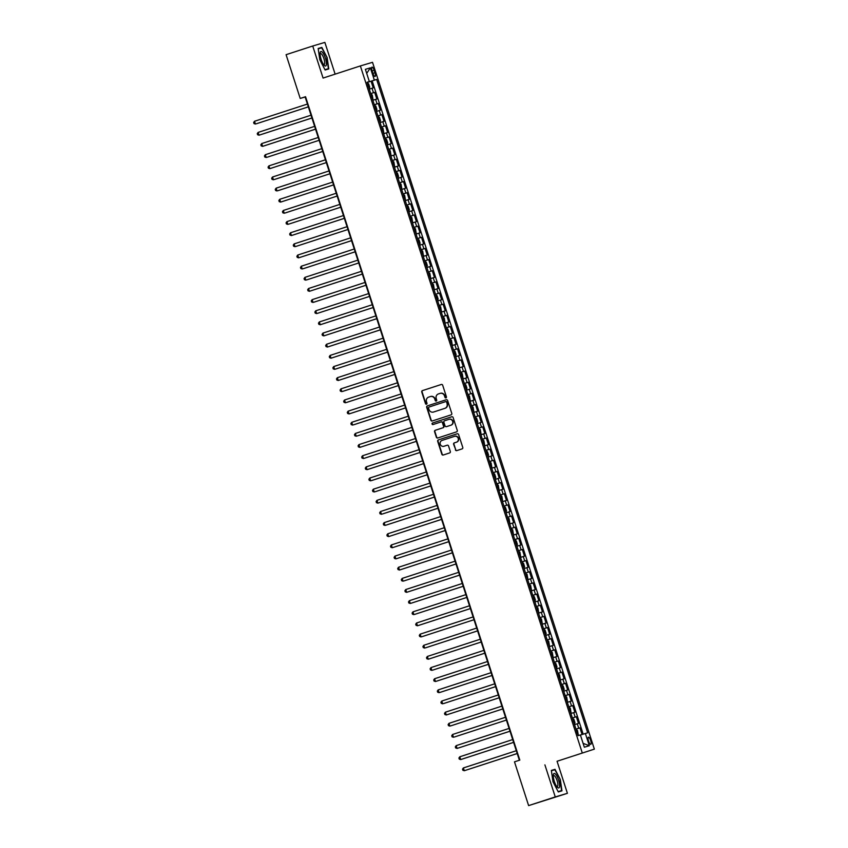 <?xml version="1.0" encoding="UTF-8"?>
<svg xmlns="http://www.w3.org/2000/svg" width="848" height="848" viewBox="0 0 848 848"><rect width="100%" height="100%" fill="white"/><g stroke="black" fill="none" stroke-linecap="round" stroke-linejoin="round"><path stroke-width="1.27" d="M445.953 397.871A0.806 0.774 -106.6 0 0 446.43 396.864L442.677 385.236A1.145 1.102 -106.6 0 0 441.299 384.473L422.452 390.61A1.145 1.102 -106.6 0 0 421.763 392.041L425.516 403.669A0.806 0.774 -106.6 0 0 426.48 404.199A0.806 0.774 -106.6 0 0 426.979 403.192L426.491 401.687A3.678 3.519 -106.6 0 1 428.706 397.097L430.275 396.588A3.678 3.519 -106.6 0 1 434.759 399.005L435.247 400.51A0.806 0.774 -106.6 0 0 436.222 401.03A0.806 0.774 -106.6 0 0 436.709 400.033L436.222 398.528A3.678 3.519 -106.6 0 1 438.437 393.928L440.006 393.419A3.678 3.519 -106.6 0 1 444.479 395.836L444.967 397.341A0.806 0.774 -106.6 0 0 445.953 397.871M590.653 740.452A3.752 1.092 72 0 0 588.438 737.198A3.752 1.092 72 0 0 588.544 741.078A3.752 1.092 72 0 0 590.759 744.332A3.752 1.092 72 0 0 590.653 740.452M455.397 449.853A1.145 1.102 -106.6 0 0 456.796 450.606L462.075 448.889A1.145 1.102 -106.6 0 0 462.775 447.447L458.598 434.536A1.145 1.102 -106.6 0 0 457.199 433.784L438.374 439.911A1.145 1.102 -106.6 0 0 437.685 441.342L441.85 454.263A1.145 1.102 -106.6 0 0 443.228 455.026L449.631 452.938A1.145 1.102 -106.6 0 0 450.33 451.507L448.539 445.974A1.145 1.102 -106.6 0 0 447.172 445.211L443.981 446.249A3.074 2.947 -106.6 0 1 440.229 444.193A3.074 2.947 -106.6 0 1 442.084 440.398L454.486 436.36A3.074 2.947 -106.6 0 1 458.238 438.416A3.074 2.947 -106.6 0 1 456.372 442.221L454.305 442.889A1.145 1.102 -106.6 0 0 453.616 444.32L455.726 449.758A1.145 1.102 -106.6 0 0 456.998 450.542M544.904 764.875L555.26 796.929L528.622 805.6L567.407 793.315L557.062 761.26L594.353 749.134L557.062 761.26M335.13 74.147L324.869 42.4L312.721 46.015L323.077 78.069L360.368 65.932L582.205 752.738M312.721 46.015L286.083 54.685L300.213 98.442L305.142 96.979L519.379 760.253M528.622 805.6L514.492 761.843L519.813 760.105L305.545 96.714L300.213 98.442M451.083 414.852A1.145 1.102 -106.6 0 0 451.783 413.421L447.606 400.5A1.145 1.102 -106.6 0 0 446.207 399.747L427.381 405.874A1.145 1.102 -106.6 0 0 426.692 407.305L430.858 420.226A1.145 1.102 -106.6 0 0 432.257 420.979L451.083 414.852M453.108 417.523L457.273 430.434A1.145 1.102 -106.6 0 1 456.584 431.865L437.759 437.992A1.145 1.102 -106.6 0 1 436.36 437.239L434.568 431.717A1.145 1.102 -106.6 0 1 435.268 430.275L442.9 427.795A1.145 1.102 -106.6 0 0 443.589 426.364L442.412 422.696A1.145 1.102 -106.6 0 0 441.013 421.944L433.063 424.53A0.806 0.774 -106.6 0 0 433.063 424.53A0.806 0.774 -106.6 0 1 432.077 423.989A0.806 0.774 -106.6 0 1 432.565 422.993L451.708 416.771A1.145 1.102 -106.6 0 1 453.108 417.523M582.078 734.516L579.937 727.881L575.993 729.163M575.972 729.1L578.739 728.231L577.297 723.779L578.495 723.418L576.333 716.73L572.389 718.012M572.368 717.959L575.135 717.09L573.693 712.627L574.891 712.267L572.729 705.578L568.785 706.861M568.764 706.808L571.531 705.939L570.089 701.476L571.287 701.116L569.125 694.427L565.181 695.71M565.171 695.657L567.927 694.788L566.496 690.325L567.694 689.975L565.531 683.276L561.588 684.569M561.567 684.506L564.333 683.636L562.892 679.174L564.09 678.824L561.927 672.135L557.984 673.418M557.963 673.354L560.729 672.485L559.288 668.023L560.486 667.673L558.323 660.984L554.38 662.267M554.369 662.203L557.125 661.334L555.684 656.882L556.882 656.522L554.73 649.833L550.787 651.116M550.765 651.063L553.521 650.193L552.09 645.731L553.288 645.37L551.126 638.682L547.183 639.964M547.161 639.911L549.928 639.042L548.486 634.58L549.684 634.219L547.522 627.531L543.579 628.813M543.557 628.76L546.324 627.891L544.882 623.428L546.08 623.079L543.918 616.379L539.975 617.662M539.964 617.609L542.72 616.74L541.278 612.277L542.476 611.927L540.324 605.239L536.381 606.521M536.36 606.458L539.127 605.589L537.685 601.126L538.883 600.776L536.72 594.088L532.777 595.37M532.756 595.307L535.523 594.437L534.081 589.985L535.279 589.625L533.116 582.936L529.173 584.219M529.152 584.166L531.919 583.297L530.477 578.834L531.675 578.474L529.512 571.785L525.569 573.068M525.559 573.015L528.315 572.146L526.873 567.683L528.081 567.323L525.919 560.634L521.976 561.917M521.955 561.864L524.721 560.994L523.28 556.532L524.477 556.171L522.315 549.483L518.372 550.765M518.351 550.712L521.117 549.843L519.676 545.381L520.873 545.031L518.711 538.342L514.768 539.625M514.747 539.561L517.513 538.692L516.072 534.229L517.269 533.88L515.107 527.191L511.164 528.474M511.153 528.41L513.909 527.541L512.468 523.089L513.676 522.728L511.514 516.04L507.57 517.322M507.549 517.269L510.316 516.39L508.874 511.938L510.072 511.577L507.91 504.889L503.966 506.171M503.945 506.118L506.712 505.249L505.27 500.786L506.468 500.426L504.306 493.737L500.362 495.02M500.352 494.967L503.108 494.098L501.666 489.635L502.864 489.275L500.712 482.586L496.769 483.869M496.748 483.816L499.504 482.947L498.073 478.484L499.271 478.134L497.108 471.435L493.165 472.728M493.144 472.665L495.91 471.795L494.469 467.333L495.667 466.983L493.504 460.294L489.561 461.577M489.54 461.513L492.306 460.644L490.865 456.192L492.063 455.832L489.9 449.143L485.957 450.426M485.946 450.362L488.702 449.493L487.261 445.041L488.459 444.681L486.307 437.992L482.364 439.275M482.342 439.222L485.109 438.352L483.667 433.89L484.865 433.529L482.703 426.841L478.76 428.123M478.738 428.07L481.505 427.201L480.063 422.739L481.261 422.378L479.099 415.69L475.156 416.972M475.134 416.919L477.901 416.05L476.459 411.587L477.657 411.238L475.495 404.538L471.552 405.832M471.541 405.768L474.297 404.899L472.855 400.436L474.053 400.086L471.901 393.398L467.958 394.68M467.937 394.617L470.704 393.748L469.262 389.296L470.46 388.935L468.297 382.247L464.354 383.529M464.333 383.466L467.1 382.596L465.658 378.144L466.856 377.784L464.693 371.095L460.75 372.378M460.729 372.325L463.496 371.456L462.054 366.993L463.252 366.633L461.089 359.944L457.146 361.227M457.136 361.174L459.892 360.305L458.45 355.842L459.658 355.482L457.496 348.793L453.553 350.076M453.532 350.023L456.298 349.153L454.857 344.691L456.054 344.341L453.892 337.642L449.949 338.924M449.928 338.871L452.694 338.002L451.253 333.54L452.45 333.19L450.288 326.501L446.345 327.784M446.324 327.72L449.09 326.851L447.649 322.388L448.846 322.039L446.684 315.35L442.741 316.633M442.73 316.569L445.486 315.7L444.055 311.248L445.253 310.887L443.091 304.199L439.147 305.481M439.126 305.428L441.893 304.559L440.451 300.097L441.649 299.736L439.487 293.048L435.543 294.33M435.522 294.277L438.289 293.408L436.847 288.945L438.045 288.585L435.883 281.896L431.939 283.179M431.929 283.126L434.685 282.257L433.243 277.794L434.441 277.434L432.289 270.745L428.346 272.028M428.325 271.975L431.081 271.106L429.65 266.643L430.848 266.293L428.685 259.605L424.742 260.887M424.721 260.824L427.487 259.954L426.046 255.492L427.244 255.142L425.081 248.453L421.138 249.736M421.117 249.672L423.883 248.803L422.442 244.351L423.64 243.991L421.477 237.302L417.534 238.585M417.523 238.532L420.279 237.652L418.838 233.2L420.036 232.84L417.884 226.151L413.941 227.434M413.919 227.381L416.686 226.511L415.244 222.049L416.442 221.688L414.28 215L410.337 216.282M410.315 216.229L413.082 215.36L411.64 210.898L412.838 210.537L410.676 203.849L406.733 205.131M406.711 205.078L409.478 204.209L408.036 199.746L409.234 199.397L407.072 192.708L403.129 193.991M403.118 193.927L405.874 193.058L404.432 188.595L405.641 188.245L403.478 181.557L399.535 182.839M399.514 182.776L402.281 181.907L400.839 177.455L402.037 177.094L399.874 170.406L395.931 171.688M395.91 171.625L398.677 170.755L397.235 166.303L398.433 165.943L396.27 159.254L392.327 160.537M392.306 160.484L395.073 159.615L393.631 155.152L394.829 154.792L392.666 148.103L388.723 149.386M388.713 149.333L391.469 148.464L390.038 144.001L391.235 143.641L389.073 136.952L385.13 138.235M385.109 138.182L387.875 137.312L386.434 132.85L387.631 132.5L385.469 125.801L381.526 127.094M381.505 127.03L384.271 126.161L382.83 121.699L384.027 121.349L381.865 114.66L377.922 115.943M377.911 115.879L380.667 115.01L379.226 110.558L380.423 110.198L378.272 103.509L374.328 104.792M374.307 104.728L377.063 103.859L375.632 99.407L376.83 99.046L374.668 92.358L370.703 93.587M370.724 93.64L374.668 92.358M372.113 70.872L372.908 73.32A3.636 1.06 72 0 0 375.049 76.479A3.636 1.06 72 0 0 374.943 72.716L374.148 70.267A3.636 1.06 72 0 0 372.007 67.119A3.636 1.06 72 0 0 372.113 70.872M594.353 749.134L372.516 62.317L360.368 65.932M580.414 735.046L587.664 732.789L376.639 79.426L367.099 82.426M585.374 733.467L589.328 745.731L584.346 747.215L580.382 734.951L578.082 735.64L367.046 82.277L369.346 81.588L365.393 69.324L370.375 67.84L374.339 80.104M583.17 734.167L372.166 80.878L371.064 81.207L373.226 87.895L369.262 89.125M377.063 103.859L378.272 103.509M380.667 115.01L381.865 114.66M384.271 126.161L385.469 125.801M387.875 137.312L389.073 136.952M391.469 148.464L392.666 148.103M395.073 159.615L396.27 159.254M398.677 170.755L399.874 170.406M402.281 181.907L403.478 181.557M405.874 193.058L407.072 192.708M409.478 204.209L410.676 203.849M413.082 215.36L414.28 215M416.686 226.511L417.884 226.151M420.279 237.652L421.477 237.302M423.883 248.803L425.081 248.453M427.487 259.954L428.685 259.605M431.081 271.106L432.289 270.745M434.685 282.257L435.883 281.896M438.289 293.408L439.487 293.048M441.893 304.559L443.091 304.199M445.486 315.7L446.684 315.35M449.09 326.851L450.288 326.501M452.694 338.002L453.892 337.642M456.298 349.153L457.496 348.793M459.892 360.305L461.089 359.944M463.496 371.456L464.693 371.095M467.1 382.596L468.297 382.247M470.704 393.748L471.901 393.398M474.297 404.899L475.495 404.538M477.901 416.05L479.099 415.69M481.505 427.201L482.703 426.841M485.109 438.352L486.307 437.992M488.702 449.493L489.9 449.143M492.306 460.644L493.504 460.294M495.91 471.795L497.108 471.435M499.504 482.947L500.712 482.586M503.108 494.098L504.306 493.737M506.712 505.249L507.91 504.889M510.316 516.39L511.514 516.04M513.909 527.541L515.107 527.191M517.513 538.692L518.711 538.342M521.117 549.843L522.315 549.483M524.721 560.994L525.919 560.634M528.315 572.146L529.512 571.785M531.919 583.297L533.116 582.936M535.523 594.437L536.72 594.088M539.127 605.589L540.324 605.239M542.72 616.74L543.918 616.379M546.324 627.891L547.522 627.531M549.928 639.042L551.126 638.682M553.521 650.193L554.73 649.833M557.125 661.334L558.323 660.984M560.729 672.485L561.927 672.135M564.333 683.636L565.531 683.276M567.927 694.788L569.125 694.427M571.531 705.939L572.729 705.578M575.135 717.09L576.333 716.73M578.739 728.231L579.937 727.881M555.26 796.929L567.407 793.315M367.12 82.489L371.064 81.207M372.166 80.878L376.639 79.426M367.078 82.362L369.346 81.588M375.632 99.407L372.866 100.276M379.226 110.558L376.47 111.427M382.83 121.699L380.063 122.568M386.434 132.85L383.667 133.719M390.038 144.001L387.271 144.87M393.631 155.152L390.875 156.021M397.235 166.303L394.468 167.173M400.839 177.455L398.072 178.324M404.432 188.595L401.676 189.464M408.036 199.746L405.28 200.616M411.64 210.898L408.874 211.767M415.244 222.049L412.478 222.918M418.838 233.2L416.082 234.069M422.442 244.351L419.675 245.22M426.046 255.492L423.279 256.361M429.65 266.643L426.883 267.512M433.243 277.794L430.487 278.663M436.847 288.945L434.081 289.815M440.451 300.097L437.685 300.966M444.055 311.248L441.289 312.117M447.649 322.388L444.893 323.268M451.253 333.54L448.486 334.409M454.857 344.691L452.09 345.56M458.45 355.842L455.694 356.711M462.054 366.993L459.298 367.862M465.658 378.144L462.891 379.014M469.262 389.296L466.495 390.165M472.855 400.436L470.099 401.305M476.459 411.587L473.693 412.457M480.063 422.739L477.297 423.608M483.667 433.89L480.901 434.759M487.261 445.041L484.505 445.91M490.865 456.192L488.098 457.061M494.469 467.333L491.702 468.202M498.073 478.484L495.306 479.353M501.666 489.635L498.91 490.504M505.27 500.786L502.504 501.656M508.874 511.938L506.108 512.807M512.468 523.089L509.712 523.958M516.072 534.229L513.316 535.099M519.676 545.381L516.909 546.25M523.28 556.532L520.513 557.401M526.873 567.683L524.117 568.552M530.477 578.834L527.71 579.703M534.081 589.985L531.314 590.855M537.685 601.126L534.918 602.006M541.278 612.277L538.522 613.146M544.882 623.428L542.116 624.298M548.486 634.58L545.72 635.449M552.09 645.731L549.324 646.6M555.684 656.882L552.928 657.751M559.288 668.023L556.521 668.902M562.892 679.174L560.125 680.043M566.496 690.325L563.729 691.194M570.089 701.476L567.333 702.345M573.693 712.627L570.927 713.497M577.297 723.779L574.531 724.648M366.696 73.394L370.375 67.84M589.328 745.731L583.095 743.346M319.823 59.784L325.123 70.002L328.78 68.921L327.137 57.611L321.837 47.393L318.17 48.484L319.823 59.784M561.959 790.845L560.316 779.545L555.005 769.327L551.348 770.419L552.991 781.718L558.302 791.937L561.959 790.845M318.191 48.58L321.837 47.393M318.223 48.845L321.668 47.817L327.137 57.611M551.37 770.514L555.005 769.327M551.401 770.768L554.846 769.751L560.316 779.545M446.09 397.807A0.806 0.774 -106.6 0 1 445.295 397.246L444.808 395.74A3.678 3.519 -106.6 0 0 440.335 393.324L440.165 393.377M430.445 396.535L430.604 396.493A3.678 3.519 -106.6 0 1 435.088 398.899L435.575 400.404A0.806 0.774 -106.6 0 0 436.36 400.966M441.405 384.451L422.781 390.515A1.145 1.102 -106.6 0 0 422.092 391.946L425.844 403.574A0.806 0.774 -106.6 0 0 426.639 404.136M446.345 399.715L427.71 405.779A1.145 1.102 -106.6 0 0 427.021 407.21L431.187 420.12A1.145 1.102 -106.6 0 0 432.459 420.915M446.536 402.185A0.806 0.774 -106.6 0 0 445.55 401.655L429.024 407.029A0.806 0.774 -106.6 0 0 428.547 408.036L429.056 409.626A3.678 3.519 -106.6 0 0 433.529 412.033L444.829 408.365A3.678 3.519 -106.6 0 0 447.044 403.765L446.864 402.09A0.806 0.774 -106.6 0 0 445.878 401.56L445.9 401.549M446.864 402.09L447.373 403.669A3.678 3.519 -106.6 0 1 445.158 408.259L433.858 411.937M441.066 421.922L441.342 421.838A1.145 1.102 -106.6 0 1 442.741 422.601L443.917 426.258A1.145 1.102 -106.6 0 1 443.228 427.699L435.596 430.18A1.145 1.102 -106.6 0 0 434.897 431.621L436.688 437.144A1.145 1.102 -106.6 0 0 437.95 437.928M451.836 416.728L432.893 422.898A0.806 0.774 -106.6 0 0 433.275 424.456M450.829 425.219A3.074 2.947 -106.6 0 0 452.684 421.414A3.074 2.947 -106.6 0 0 448.931 419.357L444.564 420.788A1.145 1.102 -106.6 0 0 443.875 422.219L445.062 425.887A1.145 1.102 -106.6 0 0 446.461 426.639L451.147 425.124A3.074 2.947 -106.6 0 0 453.012 421.318A3.074 2.947 -106.6 0 0 449.26 419.262L449.069 419.325M451.147 425.124L446.79 426.544M454.623 436.317L454.814 436.264A3.074 2.947 -106.6 0 1 458.567 438.321A3.074 2.947 -106.6 0 1 456.701 442.115L454.634 442.794A1.145 1.102 -106.6 0 0 453.945 444.225L455.726 449.758M447.278 445.189L444.31 446.154M457.337 433.752L438.702 439.815A1.145 1.102 -106.6 0 0 438.013 441.246L442.179 454.157A1.145 1.102 -106.6 0 0 443.451 454.952M367.64 82.924L369.092 88.584L369.717 87.164L368.636 83.825L367.29 83.009M256.234 123.808L308.333 106.859L256.234 123.808M368.361 86.475L367.926 85.139M307.432 104.05L254.517 121.264L255.418 124.052L254.008 123.596L253.647 122.483L254.517 121.264M325.399 58.13A7.611 2.226 72 0 0 322.24 52.11A7.611 2.226 72 0 0 320.141 52.989A7.611 2.226 72 0 0 321.127 59.402A7.611 2.226 72 0 0 324.148 65.275A7.611 2.226 72 0 0 326.353 64.787A7.611 2.226 72 0 0 325.399 58.13M323.491 64.459A5.766 1.685 72 0 0 324.074 64.565A5.766 1.685 72 0 0 323.915 58.607A5.766 1.685 72 0 0 320.512 53.604A5.766 1.685 72 0 0 320.099 54.039M326.809 57.717L328.409 68.667L324.964 69.695M325.007 69.769L328.409 68.667M555.482 774.107A7.611 2.226 72 0 0 553.32 774.924A7.611 2.226 72 0 0 557.316 787.209A7.611 2.226 72 0 0 557.401 787.294A7.611 2.226 72 0 0 559.457 783.775A7.611 2.226 72 0 0 555.482 774.107M556.67 786.393A5.766 1.685 72 0 0 557.253 786.499A5.766 1.685 72 0 0 557.486 781.951A5.766 1.685 72 0 0 554.74 776.026A5.766 1.685 72 0 0 553.691 775.538A5.766 1.685 72 0 0 553.278 775.973M558.185 791.703L561.577 790.601L558.143 791.619M559.987 779.651L561.577 790.601M373.025 99.629L372.24 94.976L370.883 94.149M311.025 115.201L258.121 132.415L259.022 135.203L311.937 118.01M371.954 97.626L371.53 96.29M258.121 132.415L257.251 133.634L257.612 134.747L259.022 135.203L311.926 117.989M374.848 105.226L376.289 110.876L376.915 109.466L375.834 106.117L374.487 105.3M314.629 126.352L261.725 143.566L262.615 146.354L315.541 129.161M375.558 108.777L375.123 107.442M261.725 143.566L260.855 144.775L261.216 145.898L262.615 146.354L315.53 129.14M379.893 122.038L380.519 120.617L379.438 117.268L378.091 116.452M378.452 116.377L379.893 122.027M267.046 157.262L319.134 140.302L267.046 157.262M379.162 119.928L378.727 118.582M318.233 137.493L265.318 154.718L266.219 157.505L264.809 157.039L264.449 155.926L265.318 154.718M383.826 133.072L383.042 128.419L381.695 127.603M321.837 148.644L268.922 165.869L269.823 168.646L322.738 151.453M382.045 127.529L383.837 133.041M382.766 131.069L382.331 129.733M268.922 165.869L268.053 167.077L268.413 168.19L269.823 168.646L322.728 151.432M385.649 138.669L387.091 144.33L387.727 142.92L386.646 139.57L385.289 138.754M274.243 179.553L326.342 162.604L274.243 179.553M386.359 142.22L385.935 140.885M325.431 159.795L272.526 177.009L273.427 179.797L272.017 179.341L271.657 178.228L272.526 177.009M391.023 155.375L390.239 150.721L388.893 149.905M277.847 190.705L329.946 173.755L277.847 190.705M389.963 153.371L389.529 152.036M329.035 170.946L276.119 188.161L277.02 190.948L275.611 190.493L275.25 189.38L276.119 188.161M394.627 166.526L393.843 161.873L392.497 161.056M332.639 182.097L279.723 199.312L280.624 202.1L333.54 184.906M392.857 160.972L394.638 166.494M393.567 164.523L393.133 163.187M279.723 199.312L278.854 200.531L279.215 201.644L280.624 202.1L333.54 184.885M397.903 177.783L398.528 176.363L397.447 173.024L396.101 172.197M396.451 172.123L397.892 177.773M285.045 213.007L337.144 196.058L285.045 213.007M397.171 175.674L396.737 174.338M336.232 193.249L283.327 210.463L284.228 213.251L282.819 212.795L282.458 211.671L283.327 210.463M401.825 188.828L401.051 184.164L399.694 183.348M288.649 224.158L340.748 207.198L288.649 224.158M400.055 183.274L401.835 188.786M400.765 186.825L400.341 185.479M339.836 204.389L286.931 221.614L287.832 224.402L286.423 223.936L286.062 222.823L286.931 221.614M405.429 199.969L404.644 195.316L403.298 194.499M343.44 215.54L290.525 232.765L291.426 235.553L344.341 218.349M403.659 194.425L405.439 199.937M404.369 197.966L403.934 196.63M290.525 232.765L289.656 233.974L290.016 235.087L291.426 235.553L344.341 218.328M407.263 205.566L408.704 211.226L409.33 209.816L408.248 206.467L406.902 205.651M295.857 246.45L347.945 229.501L295.857 246.45M407.973 209.117L407.538 207.781M347.044 226.692L294.129 243.906L295.03 246.694L293.62 246.238L293.26 245.125L294.129 243.906M412.637 222.271L411.852 217.618L410.506 216.802M350.637 237.843L297.733 255.057L298.634 257.845L351.549 240.652M410.856 216.717L412.637 222.24M411.577 220.268L411.142 218.932M297.733 255.057L296.864 256.276L297.224 257.389L298.634 257.845L351.538 240.631M416.23 233.423L415.456 228.769L414.1 227.953M303.054 268.752L355.153 251.803L303.054 268.752M414.46 227.868L416.241 233.391M415.17 231.419L414.736 230.084M354.241 248.994L301.337 266.208L302.238 268.996L300.828 268.54L300.468 267.427L301.337 266.208M419.506 244.68L420.131 243.259L419.05 239.92L417.704 239.094M306.658 279.904L358.746 262.954L306.658 279.904M418.774 242.57L418.34 241.235M357.845 260.145L304.93 277.36L305.831 280.147L304.421 279.692L304.061 278.568L304.93 277.36M423.438 255.725L422.654 251.061L421.308 250.245M361.449 271.296L308.534 288.511L309.435 291.299L362.35 274.095M422.378 253.722L421.944 252.375M308.534 288.511L307.665 289.719L308.025 290.832L309.435 291.299L362.35 274.074M425.261 261.322L426.703 266.972L427.339 265.562L426.258 262.212L424.901 261.396M313.855 302.206L365.954 285.246L313.855 302.206M425.972 264.862L425.548 263.527M365.043 282.437L312.138 299.662L313.039 302.45L311.629 301.983L311.269 300.87L312.138 299.662M430.636 278.017L429.851 273.363L428.505 272.547M317.459 313.347L369.558 296.397L317.459 313.347M429.576 276.013L429.141 274.678M368.647 293.588L315.742 310.803L316.633 313.59L315.233 313.135L314.873 312.022L315.742 310.803M434.24 289.168L433.455 284.515L432.109 283.698M372.251 304.739L319.336 321.954L320.237 324.742L373.152 307.548M433.18 287.165L432.745 285.829M319.336 321.954L318.466 323.173L318.827 324.286L320.237 324.742L373.152 307.527M436.063 294.765L437.515 300.425L438.14 299.005L437.059 295.666L435.713 294.85M375.855 315.891L322.94 333.105L323.841 335.893L376.756 318.7M436.784 298.316L436.349 296.98M322.94 333.105L322.07 334.324L322.431 335.437L323.841 335.893L376.745 318.678M441.448 311.47L440.663 306.817L439.306 305.99M379.448 327.042L326.544 344.256L327.445 347.044L380.36 329.851M440.377 309.467L439.953 308.131M326.544 344.256L325.674 345.465L326.035 346.588L327.445 347.044L380.349 329.83M445.041 322.622L444.257 317.958L442.91 317.141M383.052 338.193L330.137 355.407L331.038 358.195L383.964 340.991M443.981 320.618L443.546 319.272M330.137 355.407L329.278 356.616L329.628 357.729L331.038 358.195L383.953 340.981M448.316 333.879L448.942 332.458L447.861 329.109L446.514 328.293M446.875 328.218L448.316 333.868M335.469 369.103L387.557 352.143L335.469 369.103M447.585 331.769L447.15 330.423M386.656 349.334L333.741 366.559L334.642 369.346L333.232 368.88L332.872 367.767L333.741 366.559M452.249 344.913L451.465 340.26L450.118 339.444M390.25 360.485L337.345 377.699L338.246 380.487L391.161 363.294M450.468 339.37L452.26 344.882M451.189 342.91L450.754 341.574M337.345 377.699L336.476 378.918L336.836 380.031L338.246 380.487L391.151 363.273M454.072 350.51L455.514 356.171L456.15 354.75L455.069 351.411L453.712 350.595M342.666 391.394L394.765 374.445L342.666 391.394M454.782 354.061L454.358 352.726M393.854 371.636L340.949 388.85L341.85 391.638L340.44 391.182L340.08 390.069L340.949 388.85M459.446 367.216L458.662 362.562L457.316 361.746M346.27 402.546L398.369 385.596L346.27 402.546M458.386 365.212L457.952 363.877M397.458 382.787L344.542 400.002L345.443 402.789L344.034 402.334L343.673 401.221L344.542 400.002M463.05 378.367L462.266 373.714L460.92 372.887M401.062 393.938L348.146 411.153L349.047 413.941L401.963 396.747M461.28 372.813L463.061 378.335M461.99 376.364L461.556 375.028M348.146 411.153L347.277 412.372L347.638 413.485L349.047 413.941L401.963 396.726M466.326 389.624L466.951 388.204L465.87 384.854L464.524 384.038M464.874 383.964L466.315 389.614M353.468 424.848L405.567 407.899L353.468 424.848M465.594 387.515L465.16 386.179M404.655 405.09L351.75 422.304L352.651 425.092L351.242 424.636L350.881 423.512L351.75 422.304M470.248 400.659L469.474 396.005L468.117 395.189M357.072 435.999L409.171 419.039L357.072 435.999M468.478 395.115L470.258 400.627M469.188 398.666L468.764 397.32M408.259 416.23L355.354 433.455L356.255 436.243L354.846 435.777L354.485 434.664L355.354 433.455M473.852 411.81L473.067 407.157L471.721 406.34M411.863 427.381L358.948 444.606L359.849 447.384L412.764 430.19M472.082 406.266L473.862 411.778M472.792 409.807L472.357 408.471M358.948 444.606L358.079 445.815L358.439 446.928L359.849 447.384L412.764 430.169M475.686 417.407L477.127 423.067L477.753 421.657L476.671 418.308L475.325 417.492M364.269 458.291L416.368 441.342L364.269 458.291M476.396 420.958L475.961 419.622M415.467 438.533L362.552 455.747L363.453 458.535L362.043 458.079L361.683 456.966L362.552 455.747M481.06 434.112L480.275 429.459L478.919 428.643M419.06 449.684L366.156 466.898L367.057 469.686L419.972 452.493M479.279 428.558L481.06 434.081M479.989 432.109L479.565 430.773M366.156 466.898L365.287 468.117L365.647 469.23L367.057 469.686L419.961 452.472M484.653 445.264L483.879 440.61L482.523 439.794M371.477 480.593L423.576 463.644L371.477 480.593M482.883 439.709L484.664 445.232M483.593 443.26L483.159 441.925M422.664 460.835L369.76 478.049L370.661 480.837L369.251 480.381L368.891 479.268L369.76 478.049M487.929 456.521L488.554 455.1L487.473 451.761L486.127 450.935M375.081 491.745L427.169 474.795L375.081 491.745M487.197 454.411L486.763 453.076M426.268 471.986L373.353 489.201L374.254 491.988L372.844 491.533L372.484 490.409L373.353 489.201M491.861 467.566L491.077 462.902L489.731 462.086M429.872 483.127L376.957 500.352L377.858 503.14L430.773 485.936M490.801 465.563L490.367 464.216M376.957 500.352L376.088 501.56L376.448 502.673L377.858 503.14L430.763 485.915M493.684 473.163L495.126 478.813L495.762 477.403L494.681 474.053L493.324 473.237M382.278 514.036L434.377 497.087L382.278 514.036M494.395 476.703L493.971 475.368M433.466 494.278L380.561 511.503L381.462 514.291L380.052 513.824L379.692 512.711L380.561 511.503M499.059 489.858L498.274 485.204L496.928 484.388M385.882 525.188L437.981 508.238L385.882 525.188M497.999 487.854L497.564 486.519M437.07 505.429L384.165 522.644L385.056 525.431L383.656 524.976L383.296 523.863L384.165 522.644M502.663 501.009L501.878 496.356L500.532 495.539M440.674 516.58L387.759 533.795L388.66 536.583L441.575 519.389M501.603 499.006L501.168 497.67M387.759 533.795L386.889 535.014L387.25 536.127L388.66 536.583L441.575 519.368M504.486 506.606L505.938 512.256L506.563 510.846L505.482 507.507L504.136 506.691M444.278 527.732L391.363 544.946L392.264 547.734L445.179 530.541M505.207 510.157L504.772 508.821M391.363 544.946L390.493 546.165L390.854 547.278L392.264 547.734L445.168 530.519M509.871 523.311L509.086 518.658L507.729 517.831M447.871 538.883L394.967 556.097L395.868 558.885L448.783 541.692M508.8 521.308L508.376 519.972M394.967 556.097L394.097 557.306L394.458 558.429L395.868 558.885L448.772 541.671M513.464 534.463L512.68 529.799L511.333 528.982M451.475 550.034L398.56 567.248L399.461 570.036L452.387 552.832M512.404 532.459L511.969 531.113M398.56 567.248L397.691 568.457L398.051 569.57L399.461 570.036L452.376 552.811M516.739 545.72L517.365 544.299L516.284 540.95L514.937 540.134M515.298 540.059L516.739 545.709M403.892 580.944L455.98 563.984L403.892 580.944M516.008 543.6L515.573 542.264M455.079 561.175L402.164 578.4L403.065 581.187L401.655 580.721L401.295 579.608L402.164 578.4M520.672 556.754L519.888 552.101L518.541 551.285M458.673 572.326L405.768 589.54L406.669 592.328L459.584 575.135M518.891 551.2L520.672 556.723M519.612 554.751L519.177 553.415M405.768 589.54L404.899 590.759L405.259 591.872L406.669 592.328L459.574 575.114M522.495 562.351L523.937 568.012L524.573 566.591L523.492 563.252L522.135 562.436M411.089 603.235L463.188 586.286L411.089 603.235M523.205 565.902L522.781 564.567M462.277 583.477L409.372 600.691L410.273 603.479L408.863 603.023L408.503 601.91L409.372 600.691M527.869 579.057L527.085 574.403L525.739 573.587M414.693 614.387L466.782 597.437L414.693 614.387M526.809 577.053L526.375 575.718M465.881 594.628L412.965 611.843L413.866 614.63L412.457 614.175L412.096 613.062L412.965 611.843M531.473 590.208L530.689 585.555L529.343 584.728M469.485 605.779L416.569 622.994L417.47 625.782L470.386 608.588M529.703 584.654L531.484 590.176M530.413 588.205L529.979 586.869M416.569 622.994L415.7 624.202L416.061 625.326L417.47 625.782L470.386 608.567M534.749 601.465L535.374 600.045L534.293 596.695L532.947 595.879M533.297 595.805L534.738 601.455M421.891 636.689L473.99 619.729L421.891 636.689M534.017 599.356L533.583 598.01M473.078 616.931L420.173 634.145L421.074 636.933L419.665 636.466L419.304 635.353L420.173 634.145M538.671 612.5L537.897 607.846L536.54 607.03M425.495 647.84L477.594 630.88L425.495 647.84M536.901 606.956L538.681 612.468M537.611 610.507L537.176 609.161M476.682 628.071L423.777 645.296L424.678 648.084L423.269 647.618L422.908 646.505L423.777 645.296M542.275 623.651L541.49 618.998L540.144 618.181M480.286 639.222L427.371 656.437L428.272 659.225L481.187 642.031M540.505 618.107L542.285 623.619M541.215 621.648L540.78 620.312M427.371 656.437L426.502 657.656L426.862 658.769L428.272 659.225L481.187 642.01M544.098 629.248L545.55 634.908L546.176 633.488L545.094 630.149L543.748 629.333M432.692 670.132L484.791 653.183L432.692 670.132M544.819 632.799L544.384 631.463M483.89 650.374L430.975 667.588L431.876 670.376L430.466 669.92L430.106 668.807L430.975 667.588M549.483 645.953L548.698 641.3L547.342 640.484M487.483 661.525L434.579 678.739L435.48 681.527L488.395 664.334M547.702 640.399L549.483 645.922M548.412 643.95L547.988 642.614M434.579 678.739L433.71 679.958L434.07 681.071L435.48 681.527L488.384 664.313M553.076 657.105L552.292 652.451L550.946 651.624M439.9 692.434L491.999 675.485L439.9 692.434M552.016 655.101L551.582 653.766M491.087 672.676L438.183 689.89L439.073 692.678L437.674 692.222L437.314 691.109L438.183 689.89M556.352 668.362L556.977 666.941L555.896 663.592L554.55 662.776M443.504 703.586L495.592 686.636L443.504 703.586M555.62 666.252L555.186 664.917M494.691 683.827L441.776 701.042L442.677 703.829L441.267 703.374L440.907 702.25L441.776 701.042M560.284 679.396L559.5 674.743L558.154 673.927M498.295 694.968L445.38 712.193L446.281 714.981L499.196 697.777M559.224 677.404L558.79 676.057M445.38 712.193L444.511 713.401L444.871 714.514L446.281 714.981L499.186 697.756M562.107 685.004L563.549 690.654L564.185 689.244L563.104 685.894L561.747 685.078M450.701 725.877L502.8 708.928L450.701 725.877M562.818 688.544L562.394 687.209M501.889 706.119L448.984 723.344L449.885 726.121L448.475 725.665L448.115 724.552L448.984 723.344M567.482 701.699L566.697 697.045L565.351 696.229M454.305 737.029L506.404 720.079L454.305 737.029M566.422 699.695L565.987 698.36M505.493 717.27L452.578 734.485L453.479 737.272L452.069 736.817L451.719 735.704L452.578 734.485M571.086 712.85L570.301 708.197L568.955 707.38M509.097 728.421L456.182 745.636L457.083 748.424L509.998 731.23M570.026 710.847L569.591 709.511M456.182 745.636L455.312 746.855L455.673 747.968L457.083 748.424L509.998 731.209M572.909 718.447L574.35 724.097L574.986 722.687L573.905 719.348L572.559 718.532M512.69 739.573L459.786 756.787L460.687 759.575L513.602 742.382M573.63 721.998L573.195 720.662M459.786 756.787L458.916 758.006L459.277 759.119L460.687 759.575L513.591 742.36M578.294 735.152L577.509 730.488L576.152 729.672M516.294 750.724L463.39 767.938L464.291 770.726L517.206 753.533M577.223 733.149L576.799 731.813M463.39 767.938L462.52 769.147L462.881 770.27L464.291 770.726L517.195 753.512M373.47 92.718L372.028 88.256M372.134 70.925L374.148 70.267M372.919 73.373L374.943 72.716M373.025 99.598L371.244 94.075M391.034 155.343L389.253 149.82M419.845 244.542L418.064 239.019M423.449 255.683L421.657 250.171M430.646 277.985L428.865 272.462M434.25 289.136L432.469 283.614M441.448 311.439L439.667 305.916M445.052 322.579L443.271 317.067M459.457 367.184L457.676 361.661M488.268 456.383L486.487 450.86M491.872 467.524L490.08 462.012M499.069 489.826L497.288 484.303M502.673 500.977L500.892 495.455M509.871 523.28L508.09 517.757M513.475 534.42L511.694 528.908M527.88 579.025L526.099 573.502M553.087 657.073L551.306 651.55M556.691 668.224L554.91 662.701M560.295 679.365L558.503 673.853M567.492 701.667L565.711 696.144M571.096 712.818L569.315 707.296M578.294 735.121L576.513 729.598"/></g></svg>
